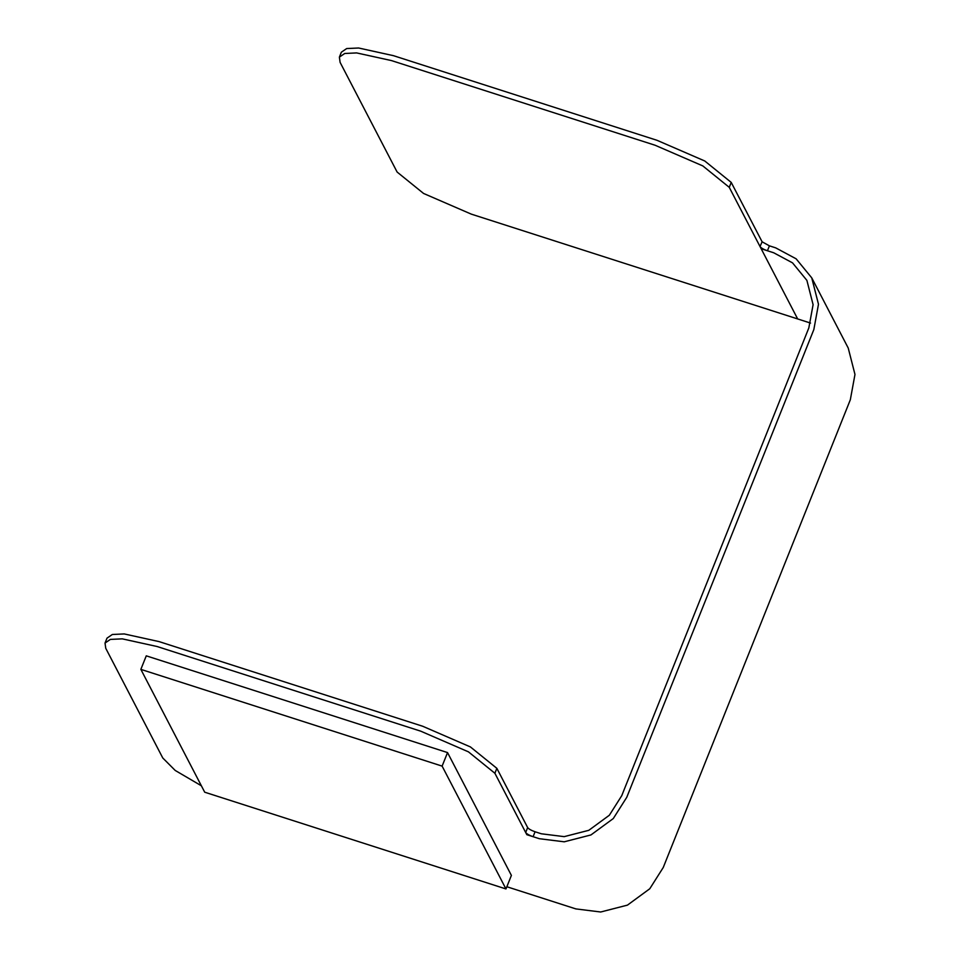 <?xml version="1.0" encoding="UTF-8"?>
<svg xmlns="http://www.w3.org/2000/svg" width="960" height="960" viewBox="0 0 960 960"><rect width="100%" height="100%" fill="white"/><g stroke="black" fill="none" stroke-linecap="round" stroke-linejoin="round"><path stroke-width="1.44" d="M505.968 888.948L511.392 875.412L447.54 752.58L442.116 766.116L505.968 888.948L204.708 792.204L140.856 669.372L442.116 766.116M447.54 752.58L146.268 655.836L140.856 669.372M810.54 323.076L471.288 214.128L423.564 193.452L397.116 172.044L340.104 62.376L339.384 57.132L344.724 53.484L356.64 52.92L391.476 60.588L655.08 145.236L702.804 165.912L729.252 187.332L760.032 246.552C761.124 248.004 763.596 249.408 767.448 250.764L761.172 248.748L760.032 246.552L762.108 241.8L731.22 182.412L704.772 160.992L657.048 140.316L393.444 55.668L358.608 48L346.692 48.552L341.352 52.212L339.384 57.132M201.36 785.772L175.224 770.46L162.768 757.98L105.756 648.3L105.024 643.068L107.004 638.136L112.344 634.488L124.248 633.936L159.084 641.604L422.7 726.252L470.412 746.928L496.86 768.336L527.652 827.568C528.732 829.008 531.204 830.412 535.068 831.768L541.344 833.784L564.192 836.64L588.804 830.316L609.348 815.244L621.732 795.708L808.824 327.948L813.096 304.668L806.892 280.392L792.528 262.86L773.724 252.78L767.448 250.764L769.416 245.844L775.704 247.86L796.128 258.816L811.752 277.86L848.232 348.06L854.976 374.448L850.332 399.744L663.24 867.504L649.776 888.756L627.456 905.124L600.696 912L575.856 908.904L506.856 886.74M811.752 277.86L818.484 304.26L813.84 329.556L626.76 797.316L613.284 818.556L590.964 834.936L564.204 841.812L539.376 838.716L526.824 834.684L525.684 832.488C526.764 833.94 529.236 835.344 533.1 836.7L526.824 834.684M105.024 643.068L110.376 639.408L122.28 638.856L157.116 646.524L420.732 731.172L468.444 751.848L494.892 773.268L525.684 832.488L527.652 827.568M769.416 245.844L762.108 241.8M761.172 248.748L797.664 318.936M729.252 187.332L731.22 182.412M494.892 773.268L496.86 768.336M535.068 831.768L533.1 836.7"/></g></svg>
